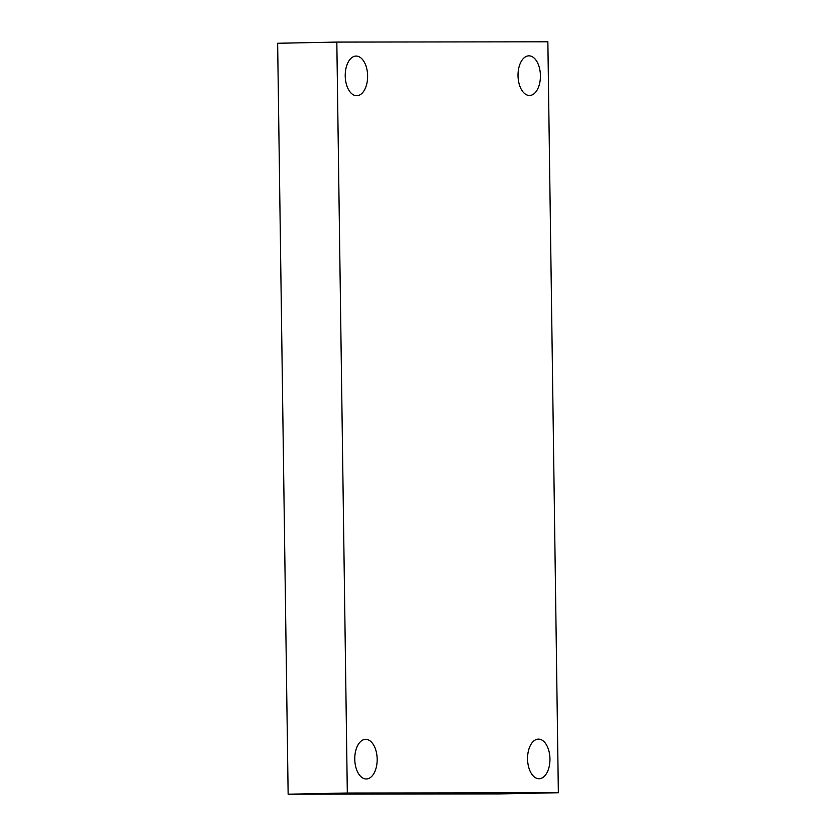 <?xml version="1.0" encoding="UTF-8"?>
<svg xmlns="http://www.w3.org/2000/svg" width="836" height="836" viewBox="0 0 836 836"><rect width="100%" height="100%" fill="white"/><g stroke="black" fill="none" stroke-linecap="round" stroke-linejoin="round"><path stroke-width="1.25" d="M547.862 41.8L558.354 792.737L347.316 793.019L336.824 42.082L547.862 41.8M347.316 793.019L288.138 794.2L499.176 793.918L558.354 792.737M288.138 794.2L277.646 43.263L336.824 42.082M356.146 56.075A19.824 11.202 -91.1 0 1 367.621 75.773A19.824 11.202 -91.1 0 1 356.815 95.712A19.824 11.202 -91.1 0 1 356.7 95.712A19.824 11.202 -91.1 0 1 345.226 76.013A19.824 11.202 -91.1 0 1 356.031 56.075A19.824 11.202 -91.1 0 1 356.146 56.075M365.687 739.348A19.824 11.202 -91.1 0 1 377.161 759.046A19.824 11.202 -91.1 0 1 366.356 778.985A19.824 11.202 -91.1 0 1 366.241 778.985A19.824 11.202 -91.1 0 1 354.767 759.287A19.824 11.202 -91.1 0 1 365.572 739.348A19.824 11.202 -91.1 0 1 365.687 739.348M538.478 739.118A19.824 11.202 -91.1 0 1 549.952 758.816A19.824 11.202 -91.1 0 1 539.147 778.744A19.824 11.202 -91.1 0 1 539.032 778.755A19.824 11.202 -91.1 0 1 527.558 759.046A19.824 11.202 -91.1 0 1 538.363 739.118A19.824 11.202 -91.1 0 1 538.478 739.118M528.937 55.845A19.824 11.202 -91.1 0 1 540.411 75.543A19.824 11.202 -91.1 0 1 529.606 95.482A19.824 11.202 -91.1 0 1 529.491 95.482A19.824 11.202 -91.1 0 1 518.017 75.773A19.824 11.202 -91.1 0 1 528.822 55.845A19.824 11.202 -91.1 0 1 528.937 55.845"/></g></svg>
